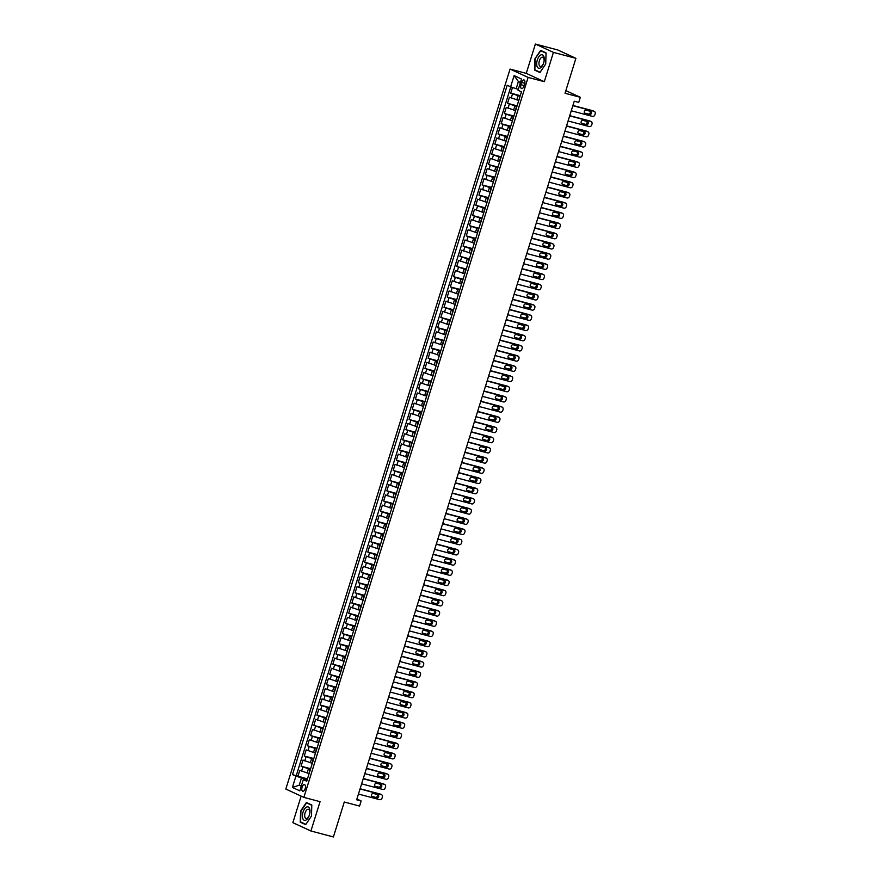 <?xml version="1.0" encoding="UTF-8"?>
<svg xmlns="http://www.w3.org/2000/svg" width="881" height="881" viewBox="0 0 881 881"><rect width="100%" height="100%" fill="white"/><g stroke="black" fill="none" stroke-linecap="round" stroke-linejoin="round"><path stroke-width="1.32" d="M305.189 788.671A3.425 1.696 -75.2 0 0 304.507 784.63A3.425 1.696 -75.2 0 0 302.073 787.229A3.425 1.696 -75.2 0 0 302.756 791.259A3.425 1.696 -75.2 0 0 305.189 788.671M301.137 796.127L292.866 822.667L310.916 830.992L333.403 836.95L344.284 802.018L359.569 806.071L361.155 800.972L356.893 799.012M510.066 69.081L285.818 789.068L303.868 797.382L528.115 77.407L510.066 69.081L526.254 73.365L544.304 81.691L553.433 52.375L535.384 44.05L526.254 73.365M535.384 44.05L557.86 50.008L575.91 58.333L565.029 93.254L580.326 97.306L565.855 90.633M553.433 52.375L575.91 58.333M512.478 87.45L510.716 93.133L520.253 95.655M518.391 100.313L509.438 97.207L507.533 103.33L517.081 105.852M515.22 110.51L506.267 107.405L504.361 113.528L513.909 116.05M512.048 120.708L503.084 117.602L501.179 123.725L510.727 126.247M508.866 130.906L499.912 127.8L498.007 133.923L507.555 136.445M505.694 141.103L496.741 137.998L494.825 144.121L504.373 146.653M502.511 151.301L493.558 148.195L491.653 154.318L501.201 156.851M499.34 161.498L490.387 158.393L488.481 164.516L498.018 167.049M496.157 171.696L487.204 168.59L485.299 174.713L494.847 177.246M492.986 181.893L484.032 178.788L482.127 184.911L491.675 187.444M489.814 192.091L480.85 188.986L478.945 195.108L488.492 197.641M486.631 202.289L477.678 199.183L475.773 205.306L485.321 207.839M483.46 212.486L474.496 209.392L472.59 215.504L482.138 218.036M480.277 222.684L471.324 219.589L469.419 225.701L478.967 228.234M477.106 232.892L468.152 229.787L466.247 235.899L475.784 238.432M473.923 243.09L464.97 239.984L463.065 246.096L472.612 248.629M470.751 253.288L461.798 250.182L459.893 256.294L469.441 258.827M467.58 263.485L458.616 260.38L456.71 266.491L466.258 269.024M464.397 273.683L455.444 270.577L453.539 276.689L463.087 279.222M461.226 283.88L452.261 280.775L450.356 286.887L459.904 289.42M458.043 294.078L449.09 290.972L447.185 297.095L456.732 299.617M454.871 304.275L445.918 301.17L444.013 307.293L453.55 309.815M451.689 314.473L442.736 311.367L440.83 317.49L450.378 320.012M448.517 324.671L439.564 321.565L437.659 327.688L447.207 330.21M445.346 334.868L436.381 331.763L434.476 337.886L444.024 340.407M442.163 345.066L433.21 341.96L431.305 348.083L440.852 350.605M438.991 355.263L430.027 352.158L428.122 358.281L437.67 360.803M435.809 365.461L426.856 362.355L424.95 368.478L434.498 371M432.637 375.658L423.684 372.553L421.779 378.676L431.316 381.209M429.454 385.856L420.501 382.75L418.596 388.873L428.144 391.406M426.283 396.054L417.33 392.948L415.425 399.071L424.961 401.604M423.1 406.251L414.147 403.146L412.242 409.269L421.79 411.801M419.929 416.449L410.975 413.343L409.07 419.466L418.618 421.999M416.757 426.646L407.793 423.541L405.888 429.664L415.436 432.197M413.574 436.844L404.621 433.749L402.716 439.861L412.264 442.394M410.403 447.041L401.45 443.947L399.545 450.059L409.081 452.592M407.22 457.25L398.267 454.144L396.362 460.256L405.91 462.789M404.049 467.448L395.095 464.342L393.19 470.454L402.727 472.987M400.866 477.645L391.913 474.54L390.008 480.652L399.556 483.184M397.694 487.843L388.741 484.737L386.836 490.849L396.384 493.382M394.523 498.04L385.559 494.935L383.653 501.047L393.201 503.58M391.34 508.238L382.387 505.132L380.482 511.244L390.03 513.777M388.169 518.435L379.215 515.33L377.31 521.442L386.847 523.975M384.986 528.633L376.033 525.528L374.128 531.65L383.675 534.172M381.814 538.831L372.861 535.725L370.956 541.848L380.493 544.37M378.632 549.028L369.679 545.923L367.773 552.046L377.321 554.567M375.46 559.226L366.507 556.12L364.602 562.243L374.15 564.765M372.289 569.423L363.324 566.318L361.419 572.441L370.967 574.963M369.106 579.621L360.153 576.515L358.248 582.638L367.795 585.16M365.934 589.818L356.981 586.713L355.076 592.836L364.613 595.358M362.752 600.016L353.799 596.911L351.893 603.033L361.441 605.555M359.58 610.214L350.627 607.108L348.722 613.231L358.259 615.764M356.398 620.411L347.444 617.306L345.539 623.429L355.087 625.962M353.226 630.609L344.273 627.503L342.368 633.626L351.915 636.159M350.054 640.806L341.09 637.701L339.185 643.824L348.733 646.357M346.872 651.004L337.919 647.898L336.013 654.021L345.561 656.554M343.7 661.202L334.747 658.096L332.831 664.219L342.379 666.752M340.518 671.399L331.564 668.305L329.659 674.417L339.207 676.949M337.346 681.597L328.393 678.502L326.488 684.614L336.024 687.147M334.163 691.805L325.21 688.7L323.305 694.812L332.853 697.345M330.992 702.003L322.039 698.897L320.133 705.009L329.681 707.542M327.82 712.2L318.856 709.095L316.951 715.207L326.499 717.74M324.637 722.398L315.684 719.292L313.779 725.404L323.327 727.937M321.466 732.596L312.513 729.49L310.597 735.602L320.144 738.135M318.283 742.793L309.33 739.688L307.425 745.8L316.973 748.332M315.112 752.991L306.159 749.885L304.253 756.008L313.79 758.53M311.929 763.188L302.976 760.083L301.071 766.206L310.619 768.728M580.326 97.306L578.729 102.405L574.236 101.216L356.662 799.783L361.155 800.972M521.629 82.462L520.935 84.708A3.326 1.652 -75.2 0 0 521.596 88.607A3.326 1.652 -75.2 0 0 523.964 86.096L524.658 83.86A3.326 1.652 -75.2 0 0 523.997 79.951A3.326 1.652 -75.2 0 0 521.629 82.462L524.801 83.299M307.029 780.236L303.317 779.641L306.731 781.216L521.453 91.822L518.039 90.247L521.53 79.037L514.119 75.612L510.617 86.834L507.203 85.259L292.481 774.641L301.445 778.077L299.221 785.213L301.28 786.16M303.317 779.641L299.826 790.852L292.404 787.438L295.906 776.216M310.409 769.41L301.071 766.206M308.757 773.386L307.128 772.956L308.405 768.871M313.581 759.213L304.253 756.008M316.764 749.015L307.425 745.8M319.935 738.807L310.597 735.602M323.118 728.609L313.779 725.404M326.289 718.411L316.951 715.207M329.461 708.214L320.133 705.009M332.644 698.016L323.305 694.812M335.815 687.819L326.488 684.614M338.998 677.621L329.659 674.417M342.169 667.424L332.831 664.219M345.352 657.226L336.013 654.021M348.524 647.028L339.185 643.824M351.695 636.831L342.368 633.626M354.878 626.633L345.539 623.429M358.049 616.436L348.722 613.231M361.232 606.238L351.893 603.033M364.404 596.041L355.076 592.836M367.586 585.843L358.248 582.638M370.758 575.645L361.419 572.441M373.929 565.448L364.602 562.243M377.112 555.25L367.773 552.046M380.284 545.053L370.956 541.848M383.466 534.855L374.128 531.65M386.638 524.658L377.31 521.442M389.82 514.449L380.482 511.244M392.992 504.251L383.653 501.047M396.164 494.054L386.836 490.849M399.346 483.856L390.008 480.652M402.518 473.659L393.19 470.454M405.7 463.461L396.362 460.256M408.872 453.263L399.545 450.059M412.055 443.066L402.716 439.861M415.226 432.868L405.888 429.664M418.409 422.671L409.07 419.466M421.581 412.473L412.242 409.269M424.752 402.276L415.425 399.071M427.935 392.078L418.596 388.873M431.106 381.88L421.779 378.676M434.289 371.683L424.95 368.478M437.461 361.485L428.122 358.281M440.643 351.288L431.305 348.083M443.815 341.09L434.476 337.886M446.986 330.893L437.659 327.688M450.169 320.695L440.83 317.49M453.341 310.497L444.013 307.293M456.523 300.3L447.185 297.095M459.695 290.102L450.356 286.887M462.877 279.894L453.539 276.689M466.049 269.696L456.71 266.491M469.221 259.499L459.893 256.294M472.403 249.301L463.065 246.096M475.575 239.103L466.247 235.899M478.757 228.906L469.419 225.701M481.929 218.708L472.59 215.504M485.112 208.511L475.773 205.306M488.283 198.313L478.945 195.108M491.455 188.116L482.127 184.911M494.637 177.918L485.299 174.713M497.809 167.72L488.481 164.516M500.992 157.523L491.653 154.318M504.163 147.325L494.825 144.121M507.346 137.128L498.007 133.923M510.517 126.93L501.179 123.725M513.689 116.733L504.361 113.528M516.872 106.535L507.533 103.33M520.043 96.337L510.716 93.133M510.782 86.889L296.258 775.643L307.447 778.925M307.128 772.956L299.804 770.28L297.899 776.403M518.48 101.37L519.823 97.031M520.451 82.495L518.391 81.548L516.167 88.684L510.617 86.834M518.347 89.256L516.167 88.684M544.304 81.691L528.115 77.407M310.916 830.992L320.056 801.677L303.868 797.382M301.401 785.786L299.221 785.213L292.404 787.438M307.227 779.608L301.445 778.077M516.233 107.251L515.297 111.568M513.061 117.448L512.125 121.765M509.879 127.646L508.954 131.963M506.707 137.843L505.771 142.16M503.536 148.041L502.599 152.358M500.353 158.239L499.417 162.556M497.181 168.436L496.245 172.753M493.999 178.634L493.063 182.962M490.827 188.831L489.891 193.159M487.645 199.029L486.708 203.357M484.473 209.226L483.537 213.554M481.301 219.424L480.365 223.752M478.119 229.622L477.183 233.95M474.947 239.819L474.011 244.147M471.764 250.017L470.828 254.345M468.593 260.214L467.657 264.542M465.41 270.412L464.474 274.74M462.239 280.61L461.303 284.937M459.067 290.807L458.131 295.135M455.884 301.005L454.948 305.333M452.713 311.202L451.777 315.53M449.53 321.4L448.594 325.728M446.359 331.608L445.423 335.925M443.176 341.806L442.24 346.123M440.004 352.004L439.068 356.32M436.833 362.201L435.897 366.518M433.65 372.399L432.714 376.716M430.479 382.596L429.543 386.913M427.296 392.794L426.36 397.111M424.124 402.991L423.188 407.308M420.942 413.189L420.006 417.517M417.77 423.387L416.834 427.714M414.599 433.584L413.663 437.912M411.416 443.782L410.48 448.11M408.244 453.979L407.308 458.307M405.062 464.177L404.126 468.505M401.89 474.374L400.954 478.702M398.708 484.572L397.772 488.9M395.536 494.77L394.6 499.098M392.364 504.967L391.428 509.295M389.182 515.165L388.246 519.493M386.01 525.362L385.074 529.69M382.828 535.56L381.891 539.888M379.656 545.757L378.72 550.085M376.473 555.955L375.537 560.283M373.302 566.164L372.366 570.481M370.13 576.361L369.194 580.678M366.948 586.559L366.011 590.876M363.776 596.756L362.84 601.073M360.593 606.954L359.657 611.271M357.422 617.152L356.486 621.468M354.239 627.349L353.303 631.666M351.067 637.547L350.131 641.864M347.885 647.744L346.96 652.072M344.713 657.942L343.777 662.27M341.542 668.139L340.606 672.467M338.359 678.337L337.423 682.665M335.187 688.535L334.251 692.862M332.005 698.732L331.069 703.06M328.833 708.93L327.897 713.258M325.651 719.127L324.726 723.455M322.479 729.325L321.543 733.653M319.307 739.522L318.371 743.85M316.125 749.72L315.189 754.048M312.953 759.918L312.017 764.245M296.258 775.643L292.481 774.641M309.771 770.115L308.835 774.443M518.391 81.548L514.119 75.612M534.844 58.961L534.503 70.062L539.932 72.561L545.713 63.972L546.066 52.882L540.626 50.371L534.844 58.961L540.802 50.768L546.055 53.19M305.674 824.671L311.467 816.081L311.808 804.992L306.368 802.481L300.586 811.071L300.245 822.16L305.674 824.671M536.463 70.579L534.503 70.062M302.205 822.689L300.245 822.16M572.848 105.676L594.014 111.281A2.147 1.85 114.8 0 1 595.182 113.792L594.862 114.816A2.147 1.85 114.8 0 1 592.428 116.38L571.262 110.775M593.298 110.951A2.147 1.85 -65.2 0 0 592.803 110.72L572.914 105.456M590.49 111.336A1.718 1.487 -65.2 0 1 589.477 114.607L585.16 113.462A1.718 1.487 -65.2 0 1 586.184 110.202L590.49 111.336M589.929 111.193A1.718 1.487 -65.2 0 1 588.255 114.045L584.51 113.043M543.632 62.98A6.96 3.458 -75.2 0 0 544.029 61.395A6.96 3.458 -75.2 0 0 542.145 54.765A6.96 3.458 -75.2 0 0 537.289 60.051A6.96 3.458 -75.2 0 0 538.302 68.101A6.96 3.458 -75.2 0 0 543.5 63.388A6.96 3.458 -75.2 0 0 543.632 62.98M543.995 61.571A4.768 2.368 -75.2 0 0 542.751 57.188A4.768 2.368 -75.2 0 0 539.359 60.8A4.768 2.368 -75.2 0 0 540.306 66.405A4.768 2.368 -75.2 0 0 543.555 63.212M545.713 63.961L540.119 72.264L534.855 69.841L535.196 59.093M542.399 51.197L540.802 50.768M309.583 808.615A6.96 3.458 -75.2 0 0 304.496 809.044A6.96 3.458 -75.2 0 0 302.833 818.636A6.96 3.458 -75.2 0 0 309.242 815.487A6.96 3.458 -75.2 0 0 309.771 813.504A6.96 3.458 -75.2 0 0 309.583 808.615M309.738 813.681A4.768 2.368 -75.2 0 0 309.583 810.476A4.768 2.368 -75.2 0 0 308.493 809.298A4.768 2.368 -75.2 0 0 305.454 811.941A4.768 2.368 -75.2 0 0 304.958 817.337A4.768 2.368 -75.2 0 0 306.048 818.515A4.768 2.368 -75.2 0 0 309.297 815.321M311.467 816.07L305.872 824.374L300.597 821.94L300.939 811.192L306.544 802.877L311.797 805.3M308.141 803.296L306.544 802.877M569.677 115.874L590.843 121.479A2.147 1.85 114.8 0 1 592.01 123.99L591.691 125.014A2.147 1.85 114.8 0 1 589.257 126.578L568.08 120.972M590.127 121.149A2.147 1.85 -65.2 0 0 589.62 120.917L569.743 115.653M587.319 121.534A1.718 1.487 -65.2 0 1 586.306 124.805L581.989 123.659A1.718 1.487 -65.2 0 1 583.002 120.4L587.319 121.534M586.757 121.391A1.718 1.487 -65.2 0 1 585.083 124.243L581.328 123.252M566.494 126.071L587.66 131.676A2.147 1.85 114.8 0 1 588.827 134.198L588.508 135.211A2.147 1.85 114.8 0 1 586.074 136.775L564.908 131.17M586.944 131.346A2.147 1.85 -65.2 0 0 586.449 131.115L566.56 125.851M584.147 131.743A1.718 1.487 -65.2 0 1 583.123 135.002L578.806 133.857A1.718 1.487 -65.2 0 1 579.83 130.597L584.147 131.743M583.574 131.588A1.718 1.487 -65.2 0 1 581.912 134.441L578.156 133.449M563.322 136.269L584.488 141.874A2.147 1.85 114.8 0 1 585.656 144.396L585.336 145.409A2.147 1.85 114.8 0 1 582.903 146.973L561.726 141.367M583.773 141.544A2.147 1.85 -65.2 0 0 583.266 141.312L563.388 136.048M580.964 141.94A1.718 1.487 -65.2 0 1 579.951 145.2L575.634 144.055A1.718 1.487 -65.2 0 1 576.648 140.795L580.964 141.94M580.403 141.786A1.718 1.487 -65.2 0 1 578.729 144.638L574.985 143.647M560.14 146.466L581.317 152.072A2.147 1.85 114.8 0 1 582.473 154.593L582.154 155.607A2.147 1.85 114.8 0 1 579.72 157.17L558.554 151.565M580.601 151.741A2.147 1.85 -65.2 0 0 580.094 151.51L560.217 146.246M577.793 152.138A1.718 1.487 -65.2 0 1 576.769 155.397L572.463 154.252A1.718 1.487 -65.2 0 1 573.476 150.992L577.793 152.138M577.22 151.984A1.718 1.487 -65.2 0 1 575.557 154.836L571.802 153.845M556.968 156.664L578.134 162.269A2.147 1.85 114.8 0 1 579.302 164.791L578.982 165.804A2.147 1.85 114.8 0 1 576.548 167.368L555.382 161.763M577.418 161.939A2.147 1.85 -65.2 0 0 576.912 161.708L557.034 156.444M574.61 162.335A1.718 1.487 -65.2 0 1 573.597 165.595L569.28 164.45A1.718 1.487 -65.2 0 1 570.293 161.19L574.61 162.335M574.049 162.181A1.718 1.487 -65.2 0 1 572.375 165.033L568.63 164.042M553.786 166.861L574.963 172.467A2.147 1.85 114.8 0 1 576.119 174.989L575.811 176.002A2.147 1.85 114.8 0 1 573.377 177.566L552.2 171.96M574.247 172.136A2.147 1.85 -65.2 0 0 573.74 171.905L553.863 166.641M571.439 172.533A1.718 1.487 -65.2 0 1 570.425 175.793L566.109 174.647A1.718 1.487 -65.2 0 1 567.122 171.388L571.439 172.533M570.877 172.379A1.718 1.487 -65.2 0 1 569.203 175.231L565.448 174.24M550.614 177.059L571.78 182.664A2.147 1.85 114.8 0 1 572.947 185.186L572.628 186.199A2.147 1.85 114.8 0 1 570.194 187.763L549.028 182.158M571.064 182.334A2.147 1.85 -65.2 0 0 570.569 182.103L550.68 176.839M568.256 182.73A1.718 1.487 -65.2 0 1 567.243 185.99L562.926 184.845A1.718 1.487 -65.2 0 1 563.95 181.585L568.256 182.73M567.694 182.576A1.718 1.487 -65.2 0 1 566.02 185.428L562.276 184.437M547.442 187.257L568.608 192.862A2.147 1.85 114.8 0 1 569.776 195.384L569.456 196.397A2.147 1.85 114.8 0 1 567.023 197.961L545.846 192.355M567.893 192.532A2.147 1.85 -65.2 0 0 567.386 192.3L547.508 187.036M565.084 192.928A1.718 1.487 -65.2 0 1 564.071 196.188L559.754 195.042A1.718 1.487 -65.2 0 1 560.768 191.783L565.084 192.928M564.523 192.774A1.718 1.487 -65.2 0 1 562.849 195.626L559.094 194.635M544.26 197.454L565.426 203.059A2.147 1.85 114.8 0 1 566.593 205.581L566.274 206.595A2.147 1.85 114.8 0 1 563.84 208.158L542.674 202.553M564.71 202.729A2.147 1.85 -65.2 0 0 564.214 202.498L544.326 197.234M561.913 203.126A1.718 1.487 -65.2 0 1 560.889 206.385L556.572 205.24A1.718 1.487 -65.2 0 1 557.596 201.98L561.913 203.126M561.34 202.971A1.718 1.487 -65.2 0 1 559.677 205.824L555.922 204.833M541.088 207.652L562.254 213.257A2.147 1.85 114.8 0 1 563.422 215.779L563.102 216.792A2.147 1.85 114.8 0 1 560.668 218.356L539.491 212.75M561.538 212.927A2.147 1.85 -65.2 0 0 561.032 212.695L541.154 207.431M558.73 213.323A1.718 1.487 -65.2 0 1 557.717 216.583L553.4 215.438A1.718 1.487 -65.2 0 1 554.413 212.178L558.73 213.323M558.169 213.169A1.718 1.487 -65.2 0 1 556.495 216.021L552.75 215.03M537.906 217.849L559.083 223.455A2.147 1.85 114.8 0 1 560.239 225.976L559.92 227.001A2.147 1.85 114.8 0 1 557.486 228.553L536.32 222.948M558.367 223.124A2.147 1.85 -65.2 0 0 557.86 222.893L537.972 217.629M555.559 223.521A1.718 1.487 -65.2 0 1 554.534 226.78L550.229 225.635A1.718 1.487 -65.2 0 1 551.242 222.375L555.559 223.521M554.986 223.367A1.718 1.487 -65.2 0 1 553.323 226.219L549.568 225.228M534.734 228.047L555.9 233.652A2.147 1.85 114.8 0 1 557.067 236.174L556.748 237.198A2.147 1.85 114.8 0 1 554.314 238.762L533.148 233.146M555.184 233.333A2.147 1.85 -65.2 0 0 554.678 233.091L534.8 227.827M552.376 233.718A1.718 1.487 -65.2 0 1 551.363 236.978L547.046 235.833A1.718 1.487 -65.2 0 1 548.059 232.573L552.376 233.718M551.814 233.564A1.718 1.487 -65.2 0 1 550.14 236.416L546.396 235.425M531.551 238.244L552.728 243.861A2.147 1.85 114.8 0 1 553.885 246.372L553.576 247.396A2.147 1.85 114.8 0 1 551.143 248.96L529.966 243.343M552.013 243.53A2.147 1.85 -65.2 0 0 551.506 243.288L531.628 238.024M549.204 243.916A1.718 1.487 -65.2 0 1 548.191 247.176L543.874 246.041A1.718 1.487 -65.2 0 1 544.887 242.771L549.204 243.916M548.643 243.762A1.718 1.487 -65.2 0 1 546.969 246.614L543.214 245.623M528.38 248.442L549.546 254.058A2.147 1.85 114.8 0 1 550.713 256.569L550.394 257.593A2.147 1.85 114.8 0 1 547.96 259.157L526.794 253.541M548.83 253.728A2.147 1.85 -65.2 0 0 548.334 253.497L528.446 248.222M546.022 254.113A1.718 1.487 -65.2 0 1 545.009 257.373L540.692 256.239A1.718 1.487 -65.2 0 1 541.716 252.968L546.022 254.113M545.46 253.959A1.718 1.487 -65.2 0 1 543.786 256.812L540.042 255.82M525.208 258.64L546.374 264.256A2.147 1.85 114.8 0 1 547.542 266.767L547.222 267.791A2.147 1.85 114.8 0 1 544.788 269.355L523.611 263.738M545.658 263.926A2.147 1.85 -65.2 0 0 545.152 263.694L525.274 258.419M542.85 264.311A1.718 1.487 -65.2 0 1 541.837 267.571L537.52 266.436A1.718 1.487 -65.2 0 1 538.533 263.166L542.85 264.311M542.289 264.157A1.718 1.487 -65.2 0 1 540.615 267.009L536.859 266.018M522.026 268.837L543.192 274.454A2.147 1.85 114.8 0 1 544.359 276.964L544.04 277.989A2.147 1.85 114.8 0 1 541.606 279.552L520.44 273.936M542.476 274.123A2.147 1.85 -65.2 0 0 541.98 273.892L522.092 268.617M539.679 274.509A1.718 1.487 -65.2 0 1 538.654 277.768L534.338 276.634A1.718 1.487 -65.2 0 1 535.362 273.363L539.679 274.509M539.106 274.365A1.718 1.487 -65.2 0 1 537.443 277.207L533.688 276.216M518.854 279.035L540.02 284.651A2.147 1.85 114.8 0 1 541.187 287.162L540.868 288.186A2.147 1.85 114.8 0 1 538.434 289.75L517.257 284.134M539.304 284.321A2.147 1.85 -65.2 0 0 538.798 284.089L518.92 278.814M536.496 284.706A1.718 1.487 -65.2 0 1 535.483 287.977L531.166 286.832A1.718 1.487 -65.2 0 1 532.179 283.561L536.496 284.706M535.934 284.563A1.718 1.487 -65.2 0 1 534.26 287.404L530.516 286.413M515.671 289.232L536.848 294.849A2.147 1.85 114.8 0 1 538.005 297.36L537.685 298.384A2.147 1.85 114.8 0 1 535.252 299.947L514.086 294.331M536.133 294.518A2.147 1.85 -65.2 0 0 535.626 294.287L515.737 289.012M533.324 294.904A1.718 1.487 -65.2 0 1 532.3 298.174L527.994 297.029A1.718 1.487 -65.2 0 1 529.007 293.758L533.324 294.904M532.752 294.761A1.718 1.487 -65.2 0 1 531.089 297.613L527.334 296.611M512.5 299.43L533.666 305.046A2.147 1.85 114.8 0 1 534.833 307.557L534.514 308.581A2.147 1.85 114.8 0 1 532.08 310.145L510.914 304.54M532.95 304.716A2.147 1.85 -65.2 0 0 532.443 304.485L512.566 299.21M530.142 305.101A1.718 1.487 -65.2 0 1 529.129 308.372L524.812 307.227A1.718 1.487 -65.2 0 1 525.825 303.956L530.142 305.101M529.58 304.958A1.718 1.487 -65.2 0 1 527.906 307.81L524.162 306.808M509.317 309.638L530.494 315.244A2.147 1.85 114.8 0 1 531.65 317.755L531.342 318.779A2.147 1.85 114.8 0 1 528.908 320.343L507.731 314.737M529.778 314.913A2.147 1.85 -65.2 0 0 529.272 314.682L509.394 309.407M526.97 315.299A1.718 1.487 -65.2 0 1 525.957 318.57L521.64 317.424A1.718 1.487 -65.2 0 1 522.653 314.154L526.97 315.299M526.409 315.156A1.718 1.487 -65.2 0 1 524.735 318.008L520.979 317.006M506.146 319.836L527.312 325.441A2.147 1.85 114.8 0 1 528.479 327.952L528.16 328.976A2.147 1.85 114.8 0 1 525.726 330.54L504.56 324.935M526.596 325.111A2.147 1.85 -65.2 0 0 526.1 324.88L506.212 319.616M523.788 325.496A1.718 1.487 -65.2 0 1 522.774 328.767L518.457 327.622A1.718 1.487 -65.2 0 1 519.482 324.362L523.788 325.496M523.226 325.353A1.718 1.487 -65.2 0 1 521.552 328.206L517.808 327.203M502.974 330.034L524.14 335.639A2.147 1.85 114.8 0 1 525.296 338.15L524.988 339.174A2.147 1.85 114.8 0 1 522.554 340.738L501.377 335.132M523.424 335.309A2.147 1.85 -65.2 0 0 522.918 335.077L503.04 329.813M520.616 335.694A1.718 1.487 -65.2 0 1 519.603 338.965L515.286 337.819A1.718 1.487 -65.2 0 1 516.299 334.56L520.616 335.694M520.054 335.551A1.718 1.487 -65.2 0 1 518.38 338.403L514.625 337.401M499.791 340.231L520.957 345.837A2.147 1.85 114.8 0 1 522.125 348.347L521.805 349.372A2.147 1.85 114.8 0 1 519.372 350.935L498.206 345.33M520.242 345.506A2.147 1.85 -65.2 0 0 519.746 345.275L499.857 340.011M517.444 345.892A1.718 1.487 -65.2 0 1 516.42 349.162L512.103 348.017A1.718 1.487 -65.2 0 1 513.127 344.757L517.444 345.892M516.872 345.748A1.718 1.487 -65.2 0 1 515.209 348.601L511.454 347.599M496.62 350.429L517.786 356.034A2.147 1.85 114.8 0 1 518.953 358.545L518.634 359.569A2.147 1.85 114.8 0 1 516.2 361.133L495.023 355.528M517.07 355.704A2.147 1.85 -65.2 0 0 516.563 355.472L496.686 350.209M514.262 356.089A1.718 1.487 -65.2 0 1 513.249 359.36L508.932 358.215A1.718 1.487 -65.2 0 1 509.945 354.955L514.262 356.089M513.7 355.946A1.718 1.487 -65.2 0 1 512.026 358.798L508.282 357.807M493.437 360.626L514.614 366.232A2.147 1.85 114.8 0 1 515.77 368.754L515.451 369.767A2.147 1.85 114.8 0 1 513.017 371.33L491.851 365.725M513.898 365.901A2.147 1.85 -65.2 0 0 513.392 365.67L493.503 360.406M511.09 366.298A1.718 1.487 -65.2 0 1 510.066 369.557L505.749 368.412A1.718 1.487 -65.2 0 1 506.773 365.152L511.09 366.298M510.517 366.144A1.718 1.487 -65.2 0 1 508.855 368.996L505.099 368.005M490.265 370.824L511.432 376.429A2.147 1.85 114.8 0 1 512.599 378.951L512.279 379.964A2.147 1.85 114.8 0 1 509.846 381.528L488.68 375.923M510.716 376.099A2.147 1.85 -65.2 0 0 510.209 375.868L490.332 370.604M507.908 376.495A1.718 1.487 -65.2 0 1 506.894 379.755L502.577 378.61A1.718 1.487 -65.2 0 1 503.591 375.35L507.908 376.495M507.346 376.341A1.718 1.487 -65.2 0 1 505.672 379.193L501.928 378.202M487.083 381.021L508.26 386.627A2.147 1.85 114.8 0 1 509.416 389.149L509.108 390.162A2.147 1.85 114.8 0 1 506.674 391.726L485.497 386.12M507.544 386.296A2.147 1.85 -65.2 0 0 507.038 386.065L487.16 380.801M504.736 386.693A1.718 1.487 -65.2 0 1 503.723 389.953L499.406 388.807A1.718 1.487 -65.2 0 1 500.419 385.548L504.736 386.693M504.163 386.539A1.718 1.487 -65.2 0 1 502.5 389.391L498.745 388.4M483.911 391.219L505.077 396.824A2.147 1.85 114.8 0 1 506.245 399.346L505.925 400.359A2.147 1.85 114.8 0 1 503.492 401.923L482.325 396.318M504.361 396.494A2.147 1.85 -65.2 0 0 503.866 396.263L483.977 390.999M501.553 396.89A1.718 1.487 -65.2 0 1 500.54 400.15L496.223 399.005A1.718 1.487 -65.2 0 1 497.236 395.745L501.553 396.89M500.992 396.736A1.718 1.487 -65.2 0 1 499.318 399.589L495.574 398.597M480.729 401.417L501.906 407.022A2.147 1.85 114.8 0 1 503.062 409.544L502.754 410.557A2.147 1.85 114.8 0 1 500.32 412.121L479.143 406.515M501.19 406.692A2.147 1.85 -65.2 0 0 500.683 406.46L480.806 401.196M498.382 407.088A1.718 1.487 -65.2 0 1 497.369 410.348L493.052 409.202A1.718 1.487 -65.2 0 1 494.065 405.943L498.382 407.088M497.82 406.934A1.718 1.487 -65.2 0 1 496.146 409.786L492.391 408.795M477.557 411.614L498.723 417.22A2.147 1.85 114.8 0 1 499.89 419.741L499.571 420.755A2.147 1.85 114.8 0 1 497.137 422.318L475.971 416.713M498.007 416.889A2.147 1.85 -65.2 0 0 497.512 416.658L477.623 411.394M495.21 417.286A1.718 1.487 -65.2 0 1 494.186 420.545L489.869 419.4A1.718 1.487 -65.2 0 1 490.893 416.14L495.21 417.286M494.637 417.131A1.718 1.487 -65.2 0 1 492.975 419.984L489.219 418.993M474.385 421.812L495.551 427.417A2.147 1.85 114.8 0 1 496.719 429.939L496.399 430.952A2.147 1.85 114.8 0 1 493.966 432.516L472.789 426.911M494.836 427.087A2.147 1.85 -65.2 0 0 494.329 426.856L474.452 421.592M492.027 427.483A1.718 1.487 -65.2 0 1 491.014 430.743L486.697 429.598A1.718 1.487 -65.2 0 1 487.711 426.338L492.027 427.483M491.466 427.329A1.718 1.487 -65.2 0 1 489.792 430.181L486.048 429.19M471.203 432.009L492.38 437.615A2.147 1.85 114.8 0 1 493.536 440.137L493.217 441.15A2.147 1.85 114.8 0 1 490.783 442.714L469.617 437.108M491.664 437.284A2.147 1.85 -65.2 0 0 491.158 437.053L471.269 431.789M488.856 437.681A1.718 1.487 -65.2 0 1 487.832 440.94L483.515 439.795A1.718 1.487 -65.2 0 1 484.539 436.536L488.856 437.681M488.283 437.527A1.718 1.487 -65.2 0 1 486.62 440.379L482.865 439.388M468.031 442.207L489.197 447.812A2.147 1.85 114.8 0 1 490.365 450.334L490.045 451.347A2.147 1.85 114.8 0 1 487.611 452.911L466.445 447.306M488.481 447.482A2.147 1.85 -65.2 0 0 487.975 447.251L468.097 441.987M485.673 447.878A1.718 1.487 -65.2 0 1 484.66 451.138L480.343 449.993A1.718 1.487 -65.2 0 1 481.356 446.733L485.673 447.878M485.112 447.724A1.718 1.487 -65.2 0 1 483.438 450.576L479.693 449.585M464.849 452.405L486.026 458.01A2.147 1.85 114.8 0 1 487.182 460.532L486.863 461.556A2.147 1.85 114.8 0 1 484.44 463.109L463.263 457.503M485.31 457.68A2.147 1.85 -65.2 0 0 484.803 457.448L464.926 452.184M482.502 458.076A1.718 1.487 -65.2 0 1 481.489 461.336L477.172 460.19A1.718 1.487 -65.2 0 1 478.185 456.931L482.502 458.076M481.929 457.922A1.718 1.487 -65.2 0 1 480.266 460.774L476.511 459.783M461.677 462.602L482.843 468.218A2.147 1.85 114.8 0 1 484.01 470.729L483.691 471.753A2.147 1.85 114.8 0 1 481.257 473.317L460.091 467.701M482.127 467.888A2.147 1.85 -65.2 0 0 481.632 467.646L461.743 462.382M479.319 468.274A1.718 1.487 -65.2 0 1 478.306 471.533L473.989 470.388A1.718 1.487 -65.2 0 1 475.002 467.128L479.319 468.274M478.757 468.119A1.718 1.487 -65.2 0 1 477.084 470.972L473.339 469.98M458.494 472.8L479.671 478.416A2.147 1.85 114.8 0 1 480.828 480.927L480.519 481.951A2.147 1.85 114.8 0 1 478.086 483.515L456.909 477.898M478.956 478.086A2.147 1.85 -65.2 0 0 478.449 477.843L458.572 472.579M476.147 478.471A1.718 1.487 -65.2 0 1 475.134 481.731L470.817 480.597A1.718 1.487 -65.2 0 1 471.831 477.326L476.147 478.471M475.586 478.317A1.718 1.487 -65.2 0 1 473.912 481.169L470.157 480.178M455.323 482.997L476.489 488.614A2.147 1.85 114.8 0 1 477.656 491.124L477.337 492.149A2.147 1.85 114.8 0 1 474.903 493.712L453.737 488.096M475.773 488.283A2.147 1.85 -65.2 0 0 475.277 488.052L455.389 482.777M472.976 488.669A1.718 1.487 -65.2 0 1 471.952 491.928L467.635 490.794A1.718 1.487 -65.2 0 1 468.659 487.523L472.976 488.669M472.403 488.515A1.718 1.487 -65.2 0 1 470.729 491.367L466.985 490.376M452.151 493.195L473.317 498.811A2.147 1.85 114.8 0 1 474.485 501.322L474.165 502.346A2.147 1.85 114.8 0 1 471.731 503.91L450.554 498.294M472.601 498.481A2.147 1.85 -65.2 0 0 472.095 498.25L452.217 492.975M469.793 498.866A1.718 1.487 -65.2 0 1 468.78 502.126L464.463 500.992A1.718 1.487 -65.2 0 1 465.476 497.721L469.793 498.866M469.232 498.723A1.718 1.487 -65.2 0 1 467.558 501.564L463.802 500.573M448.969 503.392L470.146 509.009A2.147 1.85 114.8 0 1 471.302 511.52L470.983 512.544A2.147 1.85 114.8 0 1 468.549 514.108L447.383 508.491M469.43 508.678A2.147 1.85 -65.2 0 0 468.923 508.447L449.035 503.172M466.622 509.064A1.718 1.487 -65.2 0 1 465.597 512.324L461.281 511.189A1.718 1.487 -65.2 0 1 462.305 507.919L466.622 509.064M466.049 508.921A1.718 1.487 -65.2 0 1 464.386 511.762L460.631 510.771M445.797 513.59L466.963 519.206A2.147 1.85 114.8 0 1 468.13 521.717L467.811 522.741A2.147 1.85 114.8 0 1 465.377 524.305L444.211 518.689M466.247 518.876A2.147 1.85 -65.2 0 0 465.741 518.645L445.863 513.37M463.439 519.261A1.718 1.487 -65.2 0 1 462.426 522.532L458.109 521.387A1.718 1.487 -65.2 0 1 459.122 518.116L463.439 519.261M462.877 519.118A1.718 1.487 -65.2 0 1 461.204 521.959L457.459 520.968M442.614 523.788L463.791 529.404A2.147 1.85 114.8 0 1 464.948 531.915L464.628 532.939A2.147 1.85 114.8 0 1 462.195 534.503L441.029 528.886M463.076 529.074A2.147 1.85 -65.2 0 0 462.569 528.842L442.691 523.567M460.267 529.459A1.718 1.487 -65.2 0 1 459.254 532.73L454.937 531.584A1.718 1.487 -65.2 0 1 455.951 528.314L460.267 529.459M459.695 529.316A1.718 1.487 -65.2 0 1 458.032 532.168L454.277 531.166M439.443 533.996L460.609 539.601A2.147 1.85 114.8 0 1 461.776 542.112L461.457 543.137A2.147 1.85 114.8 0 1 459.023 544.7L437.857 539.095M459.893 539.271A2.147 1.85 -65.2 0 0 459.397 539.04L439.509 533.765M457.085 539.657A1.718 1.487 -65.2 0 1 456.072 542.927L451.755 541.782A1.718 1.487 -65.2 0 1 452.768 538.511L457.085 539.657M456.523 539.513A1.718 1.487 -65.2 0 1 454.849 542.366L451.105 541.363M436.26 544.194L457.437 549.799A2.147 1.85 114.8 0 1 458.594 552.31L458.285 553.334A2.147 1.85 114.8 0 1 455.851 554.898L434.674 549.292M456.721 549.469A2.147 1.85 -65.2 0 0 456.215 549.237L436.337 543.962M453.913 549.854A1.718 1.487 -65.2 0 1 452.9 553.125L448.583 551.98A1.718 1.487 -65.2 0 1 449.596 548.72L453.913 549.854M453.352 549.711A1.718 1.487 -65.2 0 1 451.678 552.563L447.922 551.561M433.089 554.391L454.255 559.997A2.147 1.85 114.8 0 1 455.422 562.507L455.103 563.532A2.147 1.85 114.8 0 1 452.669 565.095L431.503 559.49M453.539 559.666A2.147 1.85 -65.2 0 0 453.043 559.435L433.155 554.171M450.742 560.052A1.718 1.487 -65.2 0 1 449.717 563.322L445.401 562.177A1.718 1.487 -65.2 0 1 446.425 558.917L450.742 560.052M450.169 559.909A1.718 1.487 -65.2 0 1 448.495 562.761L444.751 561.759M429.917 564.589L451.083 570.194A2.147 1.85 114.8 0 1 452.25 572.705L451.931 573.729A2.147 1.85 114.8 0 1 449.497 575.293L428.32 569.688M450.367 569.864A2.147 1.85 -65.2 0 0 449.861 569.633L429.983 564.369M447.559 570.249A1.718 1.487 -65.2 0 1 446.546 573.52L442.229 572.375A1.718 1.487 -65.2 0 1 443.242 569.115L447.559 570.249M446.997 570.106A1.718 1.487 -65.2 0 1 445.323 572.958L441.568 571.956M426.734 574.786L447.911 580.392A2.147 1.85 114.8 0 1 449.068 582.903L448.748 583.927A2.147 1.85 114.8 0 1 446.315 585.491L425.149 579.885M447.196 580.061A2.147 1.85 -65.2 0 0 446.689 579.83L426.8 574.566M444.387 580.447A1.718 1.487 -65.2 0 1 443.363 583.718L439.046 582.572A1.718 1.487 -65.2 0 1 440.071 579.313L444.387 580.447M443.815 580.304A1.718 1.487 -65.2 0 1 442.152 583.156L438.397 582.165M423.563 584.984L444.729 590.589A2.147 1.85 114.8 0 1 445.896 593.111L445.577 594.124A2.147 1.85 114.8 0 1 443.143 595.688L421.977 590.083M444.013 590.259A2.147 1.85 -65.2 0 0 443.506 590.028L423.629 584.764M441.205 590.655A1.718 1.487 -65.2 0 1 440.192 593.915L435.875 592.77A1.718 1.487 -65.2 0 1 436.888 589.51L441.205 590.655M440.643 590.501A1.718 1.487 -65.2 0 1 438.969 593.353L435.225 592.362M420.38 595.182L441.557 600.787A2.147 1.85 114.8 0 1 442.714 603.309L442.394 604.322A2.147 1.85 114.8 0 1 439.96 605.886L418.794 600.28M440.841 600.457A2.147 1.85 -65.2 0 0 440.335 600.225L420.457 594.961M438.033 600.853A1.718 1.487 -65.2 0 1 437.009 604.113L432.703 602.967A1.718 1.487 -65.2 0 1 433.716 599.708L438.033 600.853M437.461 600.699A1.718 1.487 -65.2 0 1 435.798 603.551L432.042 602.56M417.209 605.379L438.375 610.985A2.147 1.85 114.8 0 1 439.542 613.506L439.223 614.52A2.147 1.85 114.8 0 1 436.789 616.083L415.623 610.478M437.659 610.654A2.147 1.85 -65.2 0 0 437.163 610.423L417.275 605.159M434.851 611.051A1.718 1.487 -65.2 0 1 433.837 614.31L429.521 613.165A1.718 1.487 -65.2 0 1 430.534 609.905L434.851 611.051M434.289 610.896A1.718 1.487 -65.2 0 1 432.615 613.749L428.871 612.758M414.026 615.577L435.203 621.182A2.147 1.85 114.8 0 1 436.359 623.704L436.051 624.717A2.147 1.85 114.8 0 1 433.617 626.281L412.44 620.676M434.487 620.852A2.147 1.85 -65.2 0 0 433.981 620.62L414.103 615.356M431.679 621.248A1.718 1.487 -65.2 0 1 430.666 624.508L426.349 623.363A1.718 1.487 -65.2 0 1 427.362 620.103L431.679 621.248M431.117 621.094A1.718 1.487 -65.2 0 1 429.443 623.946L425.688 622.955M410.854 625.774L432.02 631.38A2.147 1.85 114.8 0 1 433.188 633.902L432.868 634.915A2.147 1.85 114.8 0 1 430.435 636.478L409.269 630.873M431.305 631.049A2.147 1.85 -65.2 0 0 430.809 630.818L410.92 625.554M428.507 631.446A1.718 1.487 -65.2 0 1 427.483 634.705L423.166 633.56A1.718 1.487 -65.2 0 1 424.19 630.3L428.507 631.446M427.935 631.292A1.718 1.487 -65.2 0 1 426.261 634.144L422.517 633.153M407.683 635.972L428.849 641.577A2.147 1.85 114.8 0 1 430.016 644.099L429.697 645.112A2.147 1.85 114.8 0 1 427.263 646.676L406.086 641.071M428.133 641.247A2.147 1.85 -65.2 0 0 427.626 641.016L407.749 635.752M425.325 641.643A1.718 1.487 -65.2 0 1 424.312 644.903L419.995 643.758A1.718 1.487 -65.2 0 1 421.008 640.498L425.325 641.643M424.763 641.489A1.718 1.487 -65.2 0 1 423.089 644.341L419.334 643.35M404.5 646.169L425.677 651.775A2.147 1.85 114.8 0 1 426.833 654.297L426.514 655.31A2.147 1.85 114.8 0 1 424.08 656.874L402.914 651.268M424.961 651.444A2.147 1.85 -65.2 0 0 424.455 651.213L404.566 645.949M422.153 651.841A1.718 1.487 -65.2 0 1 421.129 655.101L416.812 653.955A1.718 1.487 -65.2 0 1 417.836 650.696L422.153 651.841M421.581 651.687A1.718 1.487 -65.2 0 1 419.918 654.539L416.162 653.548M401.329 656.367L422.495 661.972A2.147 1.85 114.8 0 1 423.662 664.494L423.343 665.507A2.147 1.85 114.8 0 1 420.909 667.071L399.743 661.466M421.779 661.642A2.147 1.85 -65.2 0 0 421.272 661.411L401.395 656.147M418.971 662.038A1.718 1.487 -65.2 0 1 417.957 665.298L413.641 664.153A1.718 1.487 -65.2 0 1 414.654 660.893L418.971 662.038M418.409 661.884A1.718 1.487 -65.2 0 1 416.735 664.737L412.991 663.745M398.146 666.565L419.323 672.17A2.147 1.85 114.8 0 1 420.479 674.692L420.16 675.705A2.147 1.85 114.8 0 1 417.726 677.269L396.56 671.663M418.607 671.84A2.147 1.85 -65.2 0 0 418.101 671.608L398.223 666.344M415.799 672.236A1.718 1.487 -65.2 0 1 414.775 675.496L410.469 674.35A1.718 1.487 -65.2 0 1 411.482 671.091L415.799 672.236M415.226 672.082A1.718 1.487 -65.2 0 1 413.563 674.934L409.808 673.943M394.974 676.762L416.14 682.368A2.147 1.85 114.8 0 1 417.308 684.889L416.988 685.914A2.147 1.85 114.8 0 1 414.555 687.466L393.389 681.861M415.425 682.037A2.147 1.85 -65.2 0 0 414.929 681.806L395.04 676.542M412.616 682.434A1.718 1.487 -65.2 0 1 411.603 685.693L407.286 684.548A1.718 1.487 -65.2 0 1 408.299 681.288L412.616 682.434M412.055 682.279A1.718 1.487 -65.2 0 1 410.381 685.132L406.637 684.141M391.792 686.96L412.969 692.565A2.147 1.85 114.8 0 1 414.125 695.087L413.817 696.111A2.147 1.85 114.8 0 1 411.383 697.675L390.206 692.059M412.253 692.235A2.147 1.85 -65.2 0 0 411.746 692.003L391.869 686.74M409.445 692.631A1.718 1.487 -65.2 0 1 408.432 695.891L404.115 694.746A1.718 1.487 -65.2 0 1 405.128 691.486L409.445 692.631M408.883 692.477A1.718 1.487 -65.2 0 1 407.209 695.329L403.454 694.338M388.62 697.157L409.786 702.774A2.147 1.85 114.8 0 1 410.953 705.285L410.634 706.309A2.147 1.85 114.8 0 1 408.2 707.872L387.034 702.256M409.07 702.443A2.147 1.85 -65.2 0 0 408.575 702.201L388.686 696.937M406.262 702.829A1.718 1.487 -65.2 0 1 405.249 706.088L400.932 704.943A1.718 1.487 -65.2 0 1 401.956 701.683L406.262 702.829M405.7 702.675A1.718 1.487 -65.2 0 1 404.027 705.527L400.282 704.536M385.449 707.355L406.615 712.971A2.147 1.85 114.8 0 1 407.782 715.482L407.463 716.506A2.147 1.85 114.8 0 1 405.029 718.07L383.852 712.454M405.899 712.641A2.147 1.85 -65.2 0 0 405.392 712.41L385.515 707.135M403.091 713.026A1.718 1.487 -65.2 0 1 402.077 716.286L397.76 715.152A1.718 1.487 -65.2 0 1 398.774 711.881L403.091 713.026M402.529 712.872A1.718 1.487 -65.2 0 1 400.855 715.724L397.1 714.733M382.266 717.552L403.443 723.169A2.147 1.85 114.8 0 1 404.599 725.68L404.28 726.704A2.147 1.85 114.8 0 1 401.846 728.268L380.68 722.651M402.716 722.838A2.147 1.85 -65.2 0 0 402.221 722.607L382.332 717.332M399.919 723.224A1.718 1.487 -65.2 0 1 398.895 726.484L394.578 725.349A1.718 1.487 -65.2 0 1 395.602 722.079L399.919 723.224M399.346 723.07A1.718 1.487 -65.2 0 1 397.683 725.922L393.928 724.931M379.094 727.75L400.26 733.366A2.147 1.85 114.8 0 1 401.428 735.877L401.108 736.901A2.147 1.85 114.8 0 1 398.675 738.465L377.497 732.849M399.545 733.036A2.147 1.85 -65.2 0 0 399.038 732.805L379.16 727.53M396.736 733.421A1.718 1.487 -65.2 0 1 395.723 736.681L391.406 735.547A1.718 1.487 -65.2 0 1 392.419 732.276L396.736 733.421M396.175 733.278A1.718 1.487 -65.2 0 1 394.501 736.12L390.757 735.128M375.912 737.948L397.089 743.564A2.147 1.85 114.8 0 1 398.245 746.075L397.926 747.099A2.147 1.85 114.8 0 1 395.492 748.663L374.326 743.046M396.373 743.234A2.147 1.85 -65.2 0 0 395.866 743.002L375.989 737.727M393.565 743.619A1.718 1.487 -65.2 0 1 392.541 746.89L388.235 745.744A1.718 1.487 -65.2 0 1 389.248 742.474L393.565 743.619M392.992 743.476A1.718 1.487 -65.2 0 1 391.329 746.317L387.574 745.326M372.74 748.145L393.906 753.762A2.147 1.85 114.8 0 1 395.073 756.272L394.754 757.297A2.147 1.85 114.8 0 1 392.32 758.86L371.154 753.244M393.19 753.431A2.147 1.85 -65.2 0 0 392.684 753.2L372.806 747.925M390.382 753.817A1.718 1.487 -65.2 0 1 389.369 757.087L385.052 755.942A1.718 1.487 -65.2 0 1 386.065 752.671L390.382 753.817M389.82 753.673A1.718 1.487 -65.2 0 1 388.147 756.515L384.402 755.524M369.557 758.343L390.735 763.959A2.147 1.85 114.8 0 1 391.891 766.47L391.582 767.494A2.147 1.85 114.8 0 1 389.149 769.058L367.972 763.453M390.019 763.629A2.147 1.85 -65.2 0 0 389.512 763.398L369.635 758.123M387.211 764.014A1.718 1.487 -65.2 0 1 386.197 767.285L381.88 766.14A1.718 1.487 -65.2 0 1 382.894 762.869L387.211 764.014M386.649 763.871A1.718 1.487 -65.2 0 1 384.975 766.723L381.22 765.721M366.386 768.551L387.552 774.157A2.147 1.85 114.8 0 1 388.719 776.668L388.4 777.692A2.147 1.85 114.8 0 1 385.966 779.256L364.8 773.65M386.836 773.826A2.147 1.85 -65.2 0 0 386.341 773.595L366.452 768.32M384.028 774.212A1.718 1.487 -65.2 0 1 383.015 777.483L378.698 776.337A1.718 1.487 -65.2 0 1 379.722 773.066L384.028 774.212M383.466 774.069A1.718 1.487 -65.2 0 1 381.792 776.921L378.048 775.919M363.214 778.749L384.38 784.354A2.147 1.85 114.8 0 1 385.548 786.865L385.228 787.889A2.147 1.85 114.8 0 1 382.795 789.453L361.617 783.848M383.664 784.024A2.147 1.85 -65.2 0 0 383.158 783.793L363.28 778.529M380.856 784.409A1.718 1.487 -65.2 0 1 379.843 787.68L375.526 786.535A1.718 1.487 -65.2 0 1 376.539 783.275L380.856 784.409M380.295 784.266A1.718 1.487 -65.2 0 1 378.621 787.118L374.865 786.116M360.032 788.947L381.209 794.552A2.147 1.85 114.8 0 1 382.365 797.063L382.046 798.087A2.147 1.85 114.8 0 1 379.612 799.651L358.446 794.045M380.482 794.222A2.147 1.85 -65.2 0 0 379.986 793.99L360.098 788.726M377.685 794.607A1.718 1.487 -65.2 0 1 376.661 797.878L372.344 796.732A1.718 1.487 -65.2 0 1 373.368 793.473L377.685 794.607M377.112 794.464A1.718 1.487 -65.2 0 1 375.449 797.316L371.694 796.314M310.31 762.759L311.577 758.673M313.482 752.561L314.759 748.476M316.664 742.364L317.931 738.278M319.836 732.166L321.102 728.08M323.008 721.968L324.285 717.883M326.19 711.76L327.457 707.685M329.362 701.562L330.639 697.488M332.544 691.365L333.811 687.29M335.716 681.167L336.994 677.093M338.899 670.97L340.165 666.895M342.07 660.772L343.337 656.697M345.242 650.574L346.519 646.5M348.424 640.377L349.691 636.302M351.596 630.179L352.874 626.105M354.779 619.982L356.045 615.907M357.95 609.784L359.228 605.71M361.133 599.587L362.399 595.512M364.305 589.389L365.571 585.314M367.476 579.191L368.754 575.106M370.659 568.994L371.925 564.908M373.83 558.796L375.108 554.711M377.013 548.599L378.279 544.513M380.185 538.401L381.462 534.315M383.367 528.204L384.634 524.118M386.539 518.006L387.805 513.92M389.71 507.808L390.988 503.723M392.893 497.611L394.159 493.525M396.065 487.413L397.342 483.328M399.247 477.205L400.514 473.13M402.419 467.007L403.696 462.932M405.601 456.81L406.868 452.735M408.773 446.612L410.039 442.537M411.945 436.414L413.222 432.34M415.127 426.217L416.394 422.142M418.299 416.019L419.576 411.945M421.481 405.822L422.748 401.747M424.653 395.624L425.93 391.549M427.836 385.426L429.102 381.352M431.007 375.229L432.274 371.154M434.19 365.031L435.456 360.957M437.361 354.834L438.628 350.759M440.533 344.636L441.81 340.551M443.716 334.439L444.982 330.353M446.887 324.241L448.165 320.155M450.07 314.043L451.336 309.958M453.241 303.846L454.508 299.76M456.424 293.648L457.691 289.563M459.596 283.451L460.862 279.365M462.767 273.253L464.045 269.168M465.95 263.056L467.216 258.97M469.121 252.847L470.399 248.772M472.304 242.649L473.571 238.575M475.476 232.452L476.742 228.377M478.658 222.254L479.925 218.18M481.83 212.057L483.096 207.982M485.002 201.859L486.279 197.785M488.184 191.662L489.451 187.587M491.356 181.464L492.633 177.389M494.538 171.266L495.805 167.192M497.71 161.069L498.976 156.994M500.893 150.871L502.159 146.797M504.064 140.674L505.331 136.599M507.236 130.476L508.513 126.401M510.418 120.279L511.685 116.204M513.59 110.081L514.867 105.995M516.773 99.883L518.039 95.798M511.222 98.033L512.489 93.948M301.588 771.106L302.855 767.021M304.76 760.898L306.026 756.823M307.932 750.7L309.209 746.625M311.114 740.503L312.381 736.428M314.286 730.305L315.563 726.23M317.468 720.107L318.735 716.033M320.64 709.91L321.906 705.835M323.823 699.712L325.089 695.638M326.994 689.515L328.261 685.44M330.166 679.317L331.443 675.242M333.348 669.12L334.615 665.045M336.52 658.922L337.797 654.847M339.703 648.724L340.969 644.65M342.874 638.527L344.141 634.452M346.057 628.329L347.323 624.244M349.228 618.132L350.495 614.046M352.4 607.934L353.677 603.848M355.583 597.736L356.849 593.651M358.754 587.539L360.032 583.453M361.937 577.341L363.203 573.256M365.108 567.144L366.375 563.058M368.291 556.946L369.557 552.861M371.463 546.749L372.729 542.663M374.634 536.551L375.912 532.465M377.817 526.342L379.083 522.268M380.988 516.145L382.266 512.07M384.171 505.947L385.438 501.873M387.343 495.75L388.62 491.675M390.525 485.552L391.792 481.478M393.697 475.355L394.963 471.28M396.868 465.157L398.146 461.082M400.051 454.959L401.318 450.885M403.223 444.762L404.5 440.687M406.405 434.564L407.672 430.49M409.577 424.367L410.854 420.292M412.76 414.169L414.026 410.094M415.931 403.972L417.198 399.897M419.103 393.774L420.38 389.688M422.285 383.576L423.552 379.491M425.457 373.379L426.734 369.293M428.64 363.181L429.906 359.096M431.811 352.984L433.089 348.898M434.994 342.786L436.26 338.7M438.165 332.589L439.432 328.503M441.337 322.391L442.614 318.305M444.52 312.193L445.786 308.108M447.691 301.985L448.969 297.91M450.874 291.787L452.14 287.713M454.045 281.59L455.323 277.515M457.228 271.392L458.494 267.317M460.4 261.194L461.666 257.12M463.571 250.997L464.849 246.922M466.754 240.799L468.02 236.725M469.925 230.602L471.203 226.527M473.108 220.404L474.374 216.33M476.28 210.207L477.557 206.132M479.462 200.009L480.729 195.934M482.634 189.811L483.9 185.737M485.805 179.614L487.083 175.539M488.988 169.416L490.254 165.342M492.16 159.219L493.437 155.133M495.342 149.021L496.609 144.936M498.514 138.824L499.791 134.738M501.696 128.626L502.963 124.54M504.868 118.428L506.135 114.343M508.04 108.231L509.317 104.145M524.129 85.556L520.935 84.708M592.803 110.72L594.014 111.281M589.477 114.607L588.255 114.045M589.62 120.917L590.843 121.479M586.306 124.805L585.083 124.243M586.449 131.115L587.66 131.676M583.123 135.002L581.912 134.441M583.266 141.312L584.488 141.874M579.951 145.2L578.729 144.638M580.094 151.51L581.317 152.072M576.769 155.397L575.557 154.836M576.912 161.708L578.134 162.269M573.597 165.595L572.375 165.033M573.74 171.905L574.963 172.467M570.425 175.793L569.203 175.231M570.569 182.103L571.78 182.664M567.243 185.99L566.02 185.428M567.386 192.3L568.608 192.862M564.071 196.188L562.849 195.626M564.214 202.498L565.426 203.059M560.889 206.385L559.677 205.824M561.032 212.695L562.254 213.257M557.717 216.583L556.495 216.021M557.86 222.893L559.083 223.455M554.534 226.78L553.323 226.219M554.678 233.091L555.9 233.652M551.363 236.978L550.14 236.416M551.506 243.288L552.728 243.861M548.191 247.176L546.969 246.614M548.334 253.497L549.546 254.058M545.009 257.373L543.786 256.812M545.152 263.694L546.374 264.256M541.837 267.571L540.615 267.009M541.98 273.892L543.192 274.454M538.654 277.768L537.443 277.207M538.798 284.089L540.02 284.651M535.483 287.977L534.26 287.404M535.626 294.287L536.848 294.849M532.3 298.174L531.089 297.613M532.443 304.485L533.666 305.046M529.129 308.372L527.906 307.81M529.272 314.682L530.494 315.244M525.957 318.57L524.735 318.008M526.1 324.88L527.312 325.441M522.774 328.767L521.552 328.206M522.918 335.077L524.14 335.639M519.603 338.965L518.38 338.403M519.746 345.275L520.957 345.837M516.42 349.162L515.209 348.601M516.563 355.472L517.786 356.034M513.249 359.36L512.026 358.798M513.392 365.67L514.614 366.232M510.066 369.557L508.855 368.996M510.209 375.868L511.432 376.429M506.894 379.755L505.672 379.193M507.038 386.065L508.26 386.627M503.723 389.953L502.5 389.391M503.866 396.263L505.077 396.824M500.54 400.15L499.318 399.589M500.683 406.46L501.906 407.022M497.369 410.348L496.146 409.786M497.512 416.658L498.723 417.22M494.186 420.545L492.975 419.984M494.329 426.856L495.551 427.417M491.014 430.743L489.792 430.181M491.158 437.053L492.38 437.615M487.832 440.94L486.62 440.379M487.975 447.251L489.197 447.812M484.66 451.138L483.438 450.576M484.803 457.448L486.026 458.01M481.489 461.336L480.266 460.774M481.632 467.646L482.843 468.218M478.306 471.533L477.084 470.972M478.449 477.843L479.671 478.416M475.134 481.731L473.912 481.169M475.277 488.052L476.489 488.614M471.952 491.928L470.729 491.367M472.095 498.25L473.317 498.811M468.78 502.126L467.558 501.564M468.923 508.447L470.146 509.009M465.597 512.324L464.386 511.762M465.741 518.645L466.963 519.206M462.426 522.532L461.204 521.959M462.569 528.842L463.791 529.404M459.254 532.73L458.032 532.168M459.397 539.04L460.609 539.601M456.072 542.927L454.849 542.366M456.215 549.237L457.437 549.799M452.9 553.125L451.678 552.563M453.043 559.435L454.255 559.997M449.717 563.322L448.495 562.761M449.861 569.633L451.083 570.194M446.546 573.52L445.323 572.958M446.689 579.83L447.911 580.392M443.363 583.718L442.152 583.156M443.506 590.028L444.729 590.589M440.192 593.915L438.969 593.353M440.335 600.225L441.557 600.787M437.009 604.113L435.798 603.551M437.163 610.423L438.375 610.985M433.837 614.31L432.615 613.749M433.981 620.62L435.203 621.182M430.666 624.508L429.443 623.946M430.809 630.818L432.02 631.38M427.483 634.705L426.261 634.144M427.626 641.016L428.849 641.577M424.312 644.903L423.089 644.341M424.455 651.213L425.677 651.775M421.129 655.101L419.918 654.539M421.272 661.411L422.495 661.972M417.957 665.298L416.735 664.737M418.101 671.608L419.323 672.17M414.775 675.496L413.563 674.934M414.929 681.806L416.14 682.368M411.603 685.693L410.381 685.132M411.746 692.003L412.969 692.565M408.432 695.891L407.209 695.329M408.575 702.201L409.786 702.774M405.249 706.088L404.027 705.527M405.392 712.41L406.615 712.971M402.077 716.286L400.855 715.724M402.221 722.607L403.443 723.169M398.895 726.484L397.683 725.922M399.038 732.805L400.26 733.366M395.723 736.681L394.501 736.12M395.866 743.002L397.089 743.564M392.541 746.89L391.329 746.317M392.684 753.2L393.906 753.762M389.369 757.087L388.147 756.515M389.512 763.398L390.735 763.959M386.197 767.285L384.975 766.723M386.341 773.595L387.552 774.157M383.015 777.483L381.792 776.921M383.158 783.793L384.38 784.354M379.843 787.68L378.621 787.118M379.986 793.99L381.209 794.552M376.661 797.878L375.449 797.316M593.056 110.808L594.279 111.38M589.885 121.016L591.107 121.578M586.713 131.214L587.924 131.776M583.53 141.412L584.753 141.973M580.359 151.609L581.57 152.171M577.176 161.807L578.399 162.368M574.005 172.004L575.227 172.566M570.822 182.202L572.044 182.763M567.65 192.399L568.873 192.961M564.479 202.597L565.69 203.159M561.296 212.795L562.519 213.356M558.125 222.992L559.336 223.554M554.942 233.19L556.164 233.751M551.77 243.387L552.993 243.949M548.588 253.585L549.81 254.146M545.416 263.782L546.638 264.344M542.233 273.98L543.456 274.542M539.062 284.178L540.284 284.739M535.89 294.375L537.102 294.937M532.708 304.573L533.93 305.134M529.536 314.77L530.758 315.332M526.353 324.968L527.576 325.53M523.182 335.165L524.404 335.727M519.999 345.363L521.222 345.936M516.828 355.572L518.05 356.133M513.656 365.769L514.867 366.331M510.473 375.967L511.696 376.528M507.302 386.164L508.524 386.726M504.119 396.362L505.342 396.924M500.948 406.559L502.17 407.121M497.765 416.757L498.987 417.319M494.593 426.955L495.816 427.516M491.422 437.152L492.633 437.714M488.239 447.35L489.462 447.911M485.068 457.547L486.279 458.109M481.885 467.745L483.107 468.307M478.713 477.943L479.936 478.504M475.531 488.14L476.753 488.702M472.359 498.338L473.582 498.899M469.188 508.535L470.399 509.097M466.005 518.733L467.227 519.294M462.833 528.93L464.045 529.492M459.651 539.128L460.873 539.69M456.479 549.326L457.702 549.887M453.297 559.523L454.519 560.085M450.125 569.721L451.347 570.293M446.953 579.918L448.165 580.491M443.771 590.127L444.993 590.688M440.599 600.324L441.81 600.886M437.416 610.522L438.639 611.084M434.245 620.72L435.467 621.281M431.062 630.917L432.285 631.479M427.891 641.115L429.113 641.676M424.719 651.312L425.93 651.874M421.536 661.51L422.759 662.072M418.365 671.707L419.576 672.269M415.182 681.905L416.405 682.467M412.011 692.103L413.233 692.664M408.828 702.3L410.05 702.862M405.656 712.498L406.879 713.059M402.485 722.695L403.696 723.257M399.302 732.893L400.525 733.455M396.131 743.09L397.342 743.652M392.948 753.288L394.17 753.85M389.776 763.486L390.999 764.047M386.594 773.683L387.816 774.245M383.422 783.881L384.645 784.442M380.251 794.078L381.462 794.64"/></g></svg>

